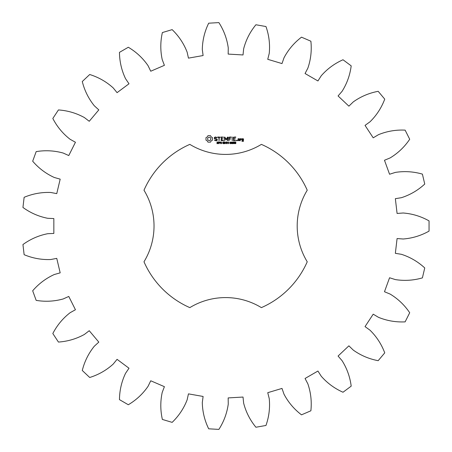 <?xml version="1.0" encoding="UTF-8"?>
<svg xmlns="http://www.w3.org/2000/svg" width="452" height="452" viewBox="0 0 452 452"><rect width="100%" height="100%" fill="white"/><g stroke="black" fill="none" stroke-linecap="round" stroke-linejoin="round"><path stroke-width="0.68" d="M429.055 231.108L429.055 220.892C420.97 216.35 412.348 213.717 403.184 212.999L397.082 213.446L395.353 198.671L401.393 197.699C410.145 194.885 417.93 190.337 424.75 184.049L422.394 174.116C413.484 171.557 404.483 170.986 395.398 172.398L389.562 174.24L384.477 160.262L390.127 157.923C397.997 153.166 404.523 146.945 409.704 139.256L405.122 130.131C395.862 129.696 386.974 131.216 378.46 134.685L373.211 137.826L365.035 125.396L369.996 121.814C376.556 115.373 381.465 107.813 384.742 99.135L378.177 91.315C369.064 93.033 360.764 96.558 353.283 101.898L348.893 106.163L338.073 95.954L342.079 91.327C346.972 83.547 350.012 75.055 351.193 65.856L343.006 59.76C334.531 63.534 327.271 68.879 321.219 75.8L317.937 80.959L305.055 73.523L307.88 68.099C310.846 59.398 311.846 50.438 310.88 41.211L301.501 37.171C294.128 42.793 288.297 49.669 284.003 57.799L281.997 63.579L267.748 59.314L269.245 53.381C270.132 44.228 269.036 35.279 265.962 26.532L255.911 24.758C250.029 31.928 245.939 39.962 243.639 48.867L243.023 54.952L228.17 54.087L228.26 47.968C227.011 38.861 223.881 30.408 218.875 22.6L208.683 23.193C204.615 31.527 202.49 40.29 202.304 49.483L203.106 55.545L188.456 58.133L187.134 52.155C183.817 43.584 178.822 36.075 172.15 29.634L162.37 32.561C160.336 41.612 160.285 50.63 162.223 59.613L164.404 65.331L150.742 71.224L148.081 65.715C142.872 58.139 136.284 51.986 128.306 47.257L119.464 52.364C119.571 61.636 121.605 70.422 125.56 78.716L129.001 83.778L117.068 92.66L113.203 87.914C106.395 81.744 98.559 77.275 89.705 74.512L82.281 81.518C84.524 90.519 88.53 98.598 94.293 105.757L98.807 109.892L89.242 121.283L84.394 117.56C76.337 113.124 67.687 110.582 58.438 109.938L52.827 118.469C57.082 126.707 62.839 133.645 70.105 139.284L75.444 142.261L68.772 155.556L63.19 153.047C54.33 150.589 45.324 150.115 36.177 151.618L32.685 161.211C38.725 168.246 45.929 173.67 54.296 177.483L60.184 179.15L56.754 193.625L50.743 192.473C41.556 192.123 32.685 193.738 24.131 197.309L22.945 207.451C30.448 212.903 38.708 216.519 47.726 218.299L53.839 218.565L53.839 233.435L47.726 233.701C38.708 235.481 30.448 239.097 22.945 244.549L24.131 254.691C32.685 258.262 41.556 259.877 50.743 259.527L56.754 258.374L60.184 272.85L54.296 274.517C45.929 278.33 38.725 283.754 32.685 290.789L36.177 300.382C45.324 301.885 54.33 301.411 63.19 298.953L68.772 296.444L75.444 309.739L70.105 312.716C62.839 318.355 57.082 325.293 52.827 333.531L58.438 342.062C67.687 341.418 76.337 338.876 84.394 334.44L89.242 330.717L98.807 342.107L94.293 346.243C88.53 353.402 84.524 361.481 82.281 370.482L89.705 377.488C98.559 374.725 106.395 370.256 113.203 364.086L117.068 359.34L129.001 368.222L125.56 373.284C121.605 381.578 119.571 390.364 119.464 399.636L128.306 404.743C136.284 400.014 142.872 393.861 148.081 386.285L150.742 380.776L164.404 386.669L162.223 392.387C160.285 401.37 160.336 410.388 162.37 419.439L172.15 422.366C178.822 415.925 183.817 408.416 187.134 399.845L188.456 393.867L203.106 396.455L202.304 402.517C202.49 411.71 204.615 420.473 208.683 428.807L218.875 429.4C223.881 421.592 227.011 413.139 228.26 404.031L228.17 397.913L243.023 397.048L243.639 403.133C245.939 412.038 250.029 420.072 255.911 427.242L265.962 425.468C269.036 416.721 270.132 407.772 269.245 398.619L267.748 392.686L281.997 388.421L284.003 394.2C288.297 402.331 294.128 409.207 301.501 414.829L310.88 410.789C311.846 401.562 310.846 392.602 307.88 383.901L305.055 378.477L317.937 371.041L321.219 376.2C327.271 383.121 334.531 388.466 343.006 392.24L351.193 386.144C350.012 376.945 346.972 368.453 342.079 360.673L338.073 356.046L348.893 345.837L353.283 350.102C360.764 355.441 369.064 358.967 378.177 360.685L384.742 352.865C381.465 344.187 376.556 336.627 369.996 330.186L365.035 326.604L373.211 314.174L378.46 317.315C386.974 320.784 395.862 322.304 405.122 321.869L409.704 312.744C404.523 305.055 397.997 298.834 390.127 294.077L384.477 291.738L389.562 277.76L395.398 279.602C404.483 281.014 413.484 280.443 422.394 277.884L424.75 267.951C417.93 261.663 410.145 257.115 401.393 254.301L395.353 253.329L397.082 238.554L403.184 239.001C412.348 238.283 420.97 235.65 429.055 231.108M189.823 144.374A89.123 89.123 0 0 0 143.985 190.219A68.772 68.772 0 0 1 143.985 261.781A89.123 89.123 0 0 0 189.823 307.626A68.772 68.772 0 0 1 261.392 307.626A89.123 89.123 0 0 0 307.236 261.781A68.772 68.772 0 0 1 307.236 190.219A89.123 89.123 0 0 0 261.392 144.374A68.772 68.772 0 0 1 189.823 144.374M207.993 135.645L207.265 136.928L205.982 137.662L205.982 140.137L207.265 140.871L207.993 142.154L210.474 142.154L211.203 140.871L212.485 140.137L212.485 137.662L211.203 136.928L210.474 135.645L207.993 135.645M218.113 142.922L218.033 143.595L216.853 143.617L217.971 143.256L216.977 142.742L217.05 142.064L218.141 142.047L217.107 142.408L218.113 142.922M219.689 142.239L219.587 142.883L218.824 143.064L218.587 143.719L218.587 141.956L219.689 142.239M221.395 141.956L221.395 143.719L220.271 142.143L220.051 143.719L220.051 141.956L220.412 141.956L221.175 143.397L221.395 141.956M222.548 142.843L221.808 143.052L222.548 142.843M224.435 142.832L224.435 143.589L223.791 143.759L223.118 143.527L222.864 142.838L223.113 142.165L223.791 141.922L224.435 142.357L223.282 142.318L223.288 143.363L224.203 143.476L223.729 142.832L224.435 142.832M214.355 137.51L214.355 138.628L216.774 139.482L216.774 140.069L216.192 140.402L214.756 140.007L214.547 140.374L216.316 140.826L217.203 140.318L217.203 139.182L214.785 138.323L214.785 137.747L215.367 137.408L216.796 137.809L217.011 137.436L215.259 136.979L214.355 137.51M217.774 137.402L218.841 137.402L219.056 140.826L219.271 137.402L220.548 137.193L217.774 136.979L217.774 137.402M221.322 136.979L221.118 140.617L223.457 140.826L223.457 140.402L221.542 140.402L221.542 139.114L223.254 138.9L221.542 138.685L221.542 137.402L223.678 137.193L221.322 136.979M226.667 141.956L226.441 143.719L225.802 142.256L225.181 143.719L224.717 141.956L225.328 143.425L225.932 141.956L226.299 143.437L226.667 141.956M228.593 141.956L228.593 143.719L228.356 142.86L227.48 142.86L227.243 143.719L227.243 141.956L227.48 142.651L228.356 142.651L228.593 141.956M229.752 142.843L229.011 143.052L229.752 142.843M231.17 142.148L231.164 143.533L230.706 143.759L230.243 143.533L230.243 142.148L231.17 142.148M232.707 142.148L232.707 143.533L232.243 143.759L231.78 143.533L231.786 142.148L232.707 142.148M234.322 142.962L234.232 143.606L233.328 143.612L233.368 142.052L234.209 142.047L234.322 142.962M235.865 142.962L235.774 143.606L234.87 143.612L234.91 142.052L235.746 142.047L235.865 142.962M227.525 137.08L226.186 139.34L224.853 137.086L224.452 137.188L224.667 140.826L224.876 137.979L226.181 139.973L227.497 137.967L227.497 140.606L227.921 140.606L227.927 137.188L227.525 137.08M231.147 136.979L228.802 137.193L229.017 140.826L229.232 139.114L230.944 138.9L229.232 138.691L229.232 137.402L231.147 137.402L231.147 136.979M232.249 136.979L232.249 140.826L232.249 136.979M235.724 136.979L233.385 137.193L233.594 140.826L235.95 140.617L233.814 140.402L233.814 139.114L235.52 138.9L233.814 138.685L233.814 137.402L235.724 137.402L235.724 136.979M236.916 140.109L237.277 140.465L236.916 140.826L236.554 140.465L236.916 140.109M239.6 140.617L239.6 138.894L238.125 138.685L237.916 140.617L239.6 140.617M240.193 138.685L240.193 140.826L240.407 139.753L241.662 139.159L240.967 138.685L240.407 139.182L240.193 138.685M242.08 138.685L241.871 139.956L243.119 140.16L243.119 140.996L242.08 140.617L241.871 141.21L243.34 141.414L243.549 138.894L242.08 138.685M209.231 137.182L210.451 137.685L210.954 138.9L210.451 140.114L209.231 140.617L208.016 140.114L207.513 138.9L208.016 137.685L209.231 137.182M219.497 142.499L218.824 142.16L218.824 142.86L219.497 142.499M231.006 143.374L231 142.301L230.52 142.165L230.401 143.369L231.006 143.374M232.543 143.374L232.543 142.301L232.062 142.165L231.944 143.369L232.543 143.374M234.17 143.244L233.633 142.832L233.396 143.211L233.786 143.578L234.17 143.244M234.13 142.369L233.447 142.357L233.921 142.725L234.13 142.369M235.707 143.244L235.176 142.832L234.938 143.211L235.328 143.578L235.707 143.244M235.673 142.369L234.983 142.357L235.464 142.725L235.673 142.369M238.345 139.109L239.17 139.109L239.17 140.402L238.345 140.402L238.345 139.109M242.295 139.109L243.119 139.109L243.119 139.736L242.295 139.736L242.295 139.109"/></g></svg>
